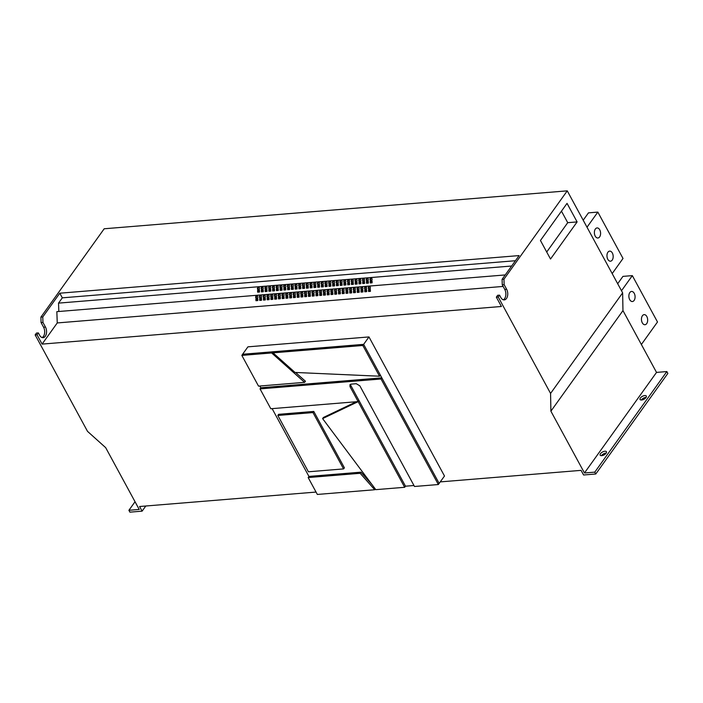 <?xml version="1.0" encoding="UTF-8"?>
<svg xmlns="http://www.w3.org/2000/svg" width="703" height="703" viewBox="0 0 703 703"><rect width="100%" height="100%" fill="white"/><g stroke="black" fill="none" stroke-linecap="round" stroke-linejoin="round"><path stroke-width="1.05" d="M629.835 292.545A5.062 3.093 -94.7 0 1 631.558 291.446A5.062 3.093 -94.7 0 1 634.783 294.698A5.062 3.093 -94.7 0 1 634.115 300.427A5.062 3.093 -94.7 0 1 632.384 301.534A5.062 3.093 -94.7 0 1 629.167 298.283A5.062 3.093 -94.7 0 1 629.835 292.545M642.419 315.735A5.062 3.093 -94.7 0 1 644.15 314.628A5.062 3.093 -94.7 0 1 647.366 317.879A5.062 3.093 -94.7 0 1 646.698 323.617A5.062 3.093 -94.7 0 1 644.976 324.716A5.062 3.093 -94.7 0 1 641.751 321.464A5.062 3.093 -94.7 0 1 642.419 315.735M595.344 229.029A5.062 3.093 -94.7 0 1 597.075 227.93A5.062 3.093 -94.7 0 1 600.292 231.182A5.062 3.093 -94.7 0 1 599.624 236.911A5.062 3.093 -94.7 0 1 597.902 238.009A5.062 3.093 -94.7 0 1 594.676 234.758A5.062 3.093 -94.7 0 1 595.344 229.029M607.928 252.21A5.062 3.093 -94.7 0 1 609.659 251.112A5.062 3.093 -94.7 0 1 612.884 254.363A5.062 3.093 -94.7 0 1 612.216 260.092A5.062 3.093 -94.7 0 1 610.485 261.191A5.062 3.093 -94.7 0 1 607.26 257.939A5.062 3.093 -94.7 0 1 607.928 252.21M641.285 400.016A3.568 1.652 151.5 0 1 641.391 399.866A3.568 1.652 151.5 0 1 646.119 397.397M640.389 398.003A3.568 1.652 151.5 0 1 643.632 395.798A3.568 1.652 151.5 0 1 646.338 396.07A3.568 1.652 151.5 0 1 646.013 397.546A3.568 1.652 151.5 0 1 642.77 399.761A3.568 1.652 151.5 0 1 640.064 399.48A3.568 1.652 151.5 0 1 640.389 398.003M601.399 455.685A3.568 1.652 151.5 0 1 601.504 455.535A3.568 1.652 151.5 0 1 606.232 453.066M600.494 453.681A3.568 1.652 151.5 0 1 603.745 451.467A3.568 1.652 151.5 0 1 606.452 451.748A3.568 1.652 151.5 0 1 606.127 453.215A3.568 1.652 151.5 0 1 602.875 455.43A3.568 1.652 151.5 0 1 600.177 455.149A3.568 1.652 151.5 0 1 600.494 453.681M301.754 291.956A1.432 1.125 -87.9 0 0 301.859 294.812A1.432 1.125 -87.9 0 0 301.754 291.956M302.22 292.053A1.432 1.125 -87.9 0 0 302.114 294.75M305.506 291.648A1.432 1.125 -87.9 0 0 305.612 294.504A1.432 1.125 -87.9 0 0 305.506 291.648M305.972 291.745A1.432 1.125 -87.9 0 0 305.867 294.443M294.241 292.571A1.432 1.125 -87.9 0 0 294.346 295.427A1.432 1.125 -87.9 0 0 294.241 292.571M294.715 292.659A1.432 1.125 -87.9 0 0 294.61 295.365M297.993 292.263A1.432 1.125 -87.9 0 0 298.098 295.119A1.432 1.125 -87.9 0 0 297.993 292.263M298.467 292.36A1.432 1.125 -87.9 0 0 298.362 295.058M316.763 290.734A1.432 1.125 -87.9 0 0 316.868 293.582A1.432 1.125 -87.9 0 0 316.763 290.734M317.229 290.822A1.432 1.125 -87.9 0 0 317.132 293.52M320.515 290.427A1.432 1.125 -87.9 0 0 320.621 293.274A1.432 1.125 -87.9 0 0 320.515 290.427M320.981 290.515A1.432 1.125 -87.9 0 0 320.884 293.213M309.258 291.341A1.432 1.125 -87.9 0 0 309.364 294.197A1.432 1.125 -87.9 0 0 309.258 291.341M309.724 291.437A1.432 1.125 -87.9 0 0 309.628 294.135M313.011 291.033A1.432 1.125 -87.9 0 0 313.116 293.889A1.432 1.125 -87.9 0 0 313.011 291.033M313.476 291.13A1.432 1.125 -87.9 0 0 313.38 293.828M271.727 294.416A1.432 1.125 -87.9 0 0 271.833 297.272A1.432 1.125 -87.9 0 0 271.727 294.416M272.193 294.504A1.432 1.125 -87.9 0 0 272.087 297.211M275.479 294.109A1.432 1.125 -87.9 0 0 275.585 296.965A1.432 1.125 -87.9 0 0 275.479 294.109M275.945 294.197A1.432 1.125 -87.9 0 0 275.848 296.903M264.214 295.032A1.432 1.125 -87.9 0 0 264.319 297.887A1.432 1.125 -87.9 0 0 264.214 295.032M264.688 295.119A1.432 1.125 -87.9 0 0 264.583 297.826M267.966 294.724A1.432 1.125 -87.9 0 0 268.071 297.58A1.432 1.125 -87.9 0 0 267.966 294.724M268.441 294.812A1.432 1.125 -87.9 0 0 268.335 297.518M286.736 293.186A1.432 1.125 -87.9 0 0 286.842 296.042A1.432 1.125 -87.9 0 0 286.736 293.186M287.202 293.274A1.432 1.125 -87.9 0 0 287.105 295.981M290.488 292.879A1.432 1.125 -87.9 0 0 290.594 295.735A1.432 1.125 -87.9 0 0 290.488 292.879M290.963 292.966A1.432 1.125 -87.9 0 0 290.857 295.673M279.232 293.801A1.432 1.125 -87.9 0 0 279.337 296.657A1.432 1.125 -87.9 0 0 279.232 293.801M279.697 293.889A1.432 1.125 -87.9 0 0 279.601 296.596M282.984 293.494A1.432 1.125 -87.9 0 0 283.089 296.35A1.432 1.125 -87.9 0 0 282.984 293.494M283.45 293.582A1.432 1.125 -87.9 0 0 283.353 296.288M361.799 287.044A1.432 1.125 -87.9 0 0 361.904 289.891A1.432 1.125 -87.9 0 0 361.799 287.044M362.273 287.132A1.432 1.125 -87.9 0 0 362.168 289.829M365.56 286.736A1.432 1.125 -87.9 0 0 365.665 289.583A1.432 1.125 -87.9 0 0 365.56 286.736M366.026 286.824A1.432 1.125 -87.9 0 0 365.92 289.522M354.294 287.659A1.432 1.125 -87.9 0 0 354.4 290.506A1.432 1.125 -87.9 0 0 354.294 287.659M354.769 287.747A1.432 1.125 -87.9 0 0 354.664 290.444M358.047 287.351A1.432 1.125 -87.9 0 0 358.152 290.198A1.432 1.125 -87.9 0 0 358.047 287.351M358.521 287.439A1.432 1.125 -87.9 0 0 358.416 290.137M369.312 286.429A1.432 1.125 -87.9 0 0 369.418 289.276A1.432 1.125 -87.9 0 0 369.312 286.429M369.778 286.516A1.432 1.125 -87.9 0 0 369.673 289.214M331.772 289.504A1.432 1.125 -87.9 0 0 331.878 292.351A1.432 1.125 -87.9 0 0 331.772 289.504M332.247 289.592A1.432 1.125 -87.9 0 0 332.141 292.29M335.533 289.197A1.432 1.125 -87.9 0 0 335.639 292.044A1.432 1.125 -87.9 0 0 335.533 289.197M335.999 289.284A1.432 1.125 -87.9 0 0 335.893 291.982M324.268 290.119A1.432 1.125 -87.9 0 0 324.373 292.966A1.432 1.125 -87.9 0 0 324.268 290.119M324.742 290.207A1.432 1.125 -87.9 0 0 324.637 292.905M328.02 289.812A1.432 1.125 -87.9 0 0 328.125 292.659A1.432 1.125 -87.9 0 0 328.02 289.812M328.494 289.9A1.432 1.125 -87.9 0 0 328.389 292.597M346.79 288.274A1.432 1.125 -87.9 0 0 346.895 291.121A1.432 1.125 -87.9 0 0 346.79 288.274M347.256 288.362A1.432 1.125 -87.9 0 0 347.159 291.06M350.542 287.966A1.432 1.125 -87.9 0 0 350.648 290.814A1.432 1.125 -87.9 0 0 350.542 287.966M351.008 288.054A1.432 1.125 -87.9 0 0 350.911 290.752M339.285 288.889A1.432 1.125 -87.9 0 0 339.391 291.736A1.432 1.125 -87.9 0 0 339.285 288.889M339.751 288.977A1.432 1.125 -87.9 0 0 339.654 291.675M343.038 288.582A1.432 1.125 -87.9 0 0 343.143 291.429A1.432 1.125 -87.9 0 0 343.038 288.582M343.503 288.669A1.432 1.125 -87.9 0 0 343.407 291.367M260.462 295.339A1.432 1.125 -87.9 0 0 260.567 298.195A1.432 1.125 -87.9 0 0 260.462 295.339M260.936 295.427A1.432 1.125 -87.9 0 0 260.831 298.134M262.157 286.806A1.432 1.125 -87.9 0 0 262.263 289.654A1.432 1.125 -87.9 0 0 262.157 286.806M262.623 286.894A1.432 1.125 -87.9 0 0 262.527 289.592M256.709 295.647A1.432 1.125 -87.9 0 0 256.815 298.503A1.432 1.125 -87.9 0 0 256.709 295.647M257.175 295.735A1.432 1.125 -87.9 0 0 257.078 298.441M258.405 287.114A1.432 1.125 -87.9 0 0 258.511 289.961A1.432 1.125 -87.9 0 0 258.405 287.114M258.871 287.202A1.432 1.125 -87.9 0 0 258.774 289.9M265.91 286.499A1.432 1.125 -87.9 0 0 266.015 289.346A1.432 1.125 -87.9 0 0 265.91 286.499M266.375 286.587A1.432 1.125 -87.9 0 0 266.279 289.284M269.662 286.191A1.432 1.125 -87.9 0 0 269.767 289.038A1.432 1.125 -87.9 0 0 269.662 286.191M270.128 286.279A1.432 1.125 -87.9 0 0 270.031 288.977M273.414 285.884A1.432 1.125 -87.9 0 0 273.52 288.731A1.432 1.125 -87.9 0 0 273.414 285.884M273.889 285.972A1.432 1.125 -87.9 0 0 273.783 288.669M277.167 285.576A1.432 1.125 -87.9 0 0 277.272 288.423A1.432 1.125 -87.9 0 0 277.167 285.576M277.641 285.664A1.432 1.125 -87.9 0 0 277.536 288.371M280.919 285.269A1.432 1.125 -87.9 0 0 281.024 288.125A1.432 1.125 -87.9 0 0 280.919 285.269M281.393 285.356A1.432 1.125 -87.9 0 0 281.288 288.063M284.68 284.961A1.432 1.125 -87.9 0 0 284.785 287.817A1.432 1.125 -87.9 0 0 284.68 284.961M285.146 285.049A1.432 1.125 -87.9 0 0 285.04 287.755M288.432 284.653A1.432 1.125 -87.9 0 0 288.538 287.509A1.432 1.125 -87.9 0 0 288.432 284.653M288.898 284.741A1.432 1.125 -87.9 0 0 288.801 287.448M292.184 284.346A1.432 1.125 -87.9 0 0 292.29 287.202A1.432 1.125 -87.9 0 0 292.184 284.346M292.65 284.434A1.432 1.125 -87.9 0 0 292.553 287.14M295.937 284.038A1.432 1.125 -87.9 0 0 296.042 286.894A1.432 1.125 -87.9 0 0 295.937 284.038M296.402 284.126A1.432 1.125 -87.9 0 0 296.306 286.833M299.689 283.731A1.432 1.125 -87.9 0 0 299.794 286.587A1.432 1.125 -87.9 0 0 299.689 283.731M300.155 283.819A1.432 1.125 -87.9 0 0 300.058 286.525M303.441 283.423A1.432 1.125 -87.9 0 0 303.547 286.279A1.432 1.125 -87.9 0 0 303.441 283.423M303.916 283.511A1.432 1.125 -87.9 0 0 303.81 286.218M307.193 283.116A1.432 1.125 -87.9 0 0 307.299 285.972A1.432 1.125 -87.9 0 0 307.193 283.116M307.668 283.204A1.432 1.125 -87.9 0 0 307.562 285.91M310.946 282.808A1.432 1.125 -87.9 0 0 311.051 285.664A1.432 1.125 -87.9 0 0 310.946 282.808M311.42 282.896A1.432 1.125 -87.9 0 0 311.315 285.603M314.707 282.501A1.432 1.125 -87.9 0 0 314.803 285.356A1.432 1.125 -87.9 0 0 314.707 282.501M315.172 282.588A1.432 1.125 -87.9 0 0 315.067 285.295M318.459 282.193A1.432 1.125 -87.9 0 0 318.564 285.049A1.432 1.125 -87.9 0 0 318.459 282.193M318.925 282.281A1.432 1.125 -87.9 0 0 318.819 284.987M322.211 281.885A1.432 1.125 -87.9 0 0 322.317 284.741A1.432 1.125 -87.9 0 0 322.211 281.885M322.677 281.973A1.432 1.125 -87.9 0 0 322.58 284.68M325.964 281.578A1.432 1.125 -87.9 0 0 326.069 284.434A1.432 1.125 -87.9 0 0 325.964 281.578M326.429 281.666A1.432 1.125 -87.9 0 0 326.333 284.372M329.716 281.27A1.432 1.125 -87.9 0 0 329.821 284.126A1.432 1.125 -87.9 0 0 329.716 281.27M330.182 281.367A1.432 1.125 -87.9 0 0 330.085 284.065M333.468 280.963A1.432 1.125 -87.9 0 0 333.574 283.819A1.432 1.125 -87.9 0 0 333.468 280.963M333.934 281.059A1.432 1.125 -87.9 0 0 333.837 283.757M337.22 280.655A1.432 1.125 -87.9 0 0 337.326 283.511A1.432 1.125 -87.9 0 0 337.22 280.655M337.695 280.752A1.432 1.125 -87.9 0 0 337.589 283.45M340.973 280.348A1.432 1.125 -87.9 0 0 341.078 283.204A1.432 1.125 -87.9 0 0 340.973 280.348M341.447 280.444A1.432 1.125 -87.9 0 0 341.342 283.142M344.725 280.049A1.432 1.125 -87.9 0 0 344.83 282.896A1.432 1.125 -87.9 0 0 344.725 280.049M345.199 280.137A1.432 1.125 -87.9 0 0 345.094 282.834M348.486 279.741A1.432 1.125 -87.9 0 0 348.591 282.588A1.432 1.125 -87.9 0 0 348.486 279.741M348.952 279.829A1.432 1.125 -87.9 0 0 348.846 282.527M352.238 279.434A1.432 1.125 -87.9 0 0 352.344 282.281A1.432 1.125 -87.9 0 0 352.238 279.434M352.704 279.522A1.432 1.125 -87.9 0 0 352.607 282.219M355.99 279.126A1.432 1.125 -87.9 0 0 356.096 281.973A1.432 1.125 -87.9 0 0 355.99 279.126M356.456 279.214A1.432 1.125 -87.9 0 0 356.359 281.912M359.743 278.819A1.432 1.125 -87.9 0 0 359.848 281.666A1.432 1.125 -87.9 0 0 359.743 278.819M360.208 278.906A1.432 1.125 -87.9 0 0 360.112 281.604M363.495 278.511A1.432 1.125 -87.9 0 0 363.6 281.358A1.432 1.125 -87.9 0 0 363.495 278.511M363.961 278.599A1.432 1.125 -87.9 0 0 363.864 281.297M367.247 278.203A1.432 1.125 -87.9 0 0 367.353 281.051A1.432 1.125 -87.9 0 0 367.247 278.203M367.722 278.291A1.432 1.125 -87.9 0 0 367.616 280.989M370.999 277.896A1.432 1.125 -87.9 0 0 371.105 280.743A1.432 1.125 -87.9 0 0 370.999 277.896M371.474 277.984A1.432 1.125 -87.9 0 0 371.369 280.682M440.289 481.889L581.073 470.36L583.587 474.991L595.784 473.998L667.85 373.416L666.839 371.562L656.523 372.405L622.963 310.603L622.638 292.852L567.259 190.847L104.193 228.774L40.906 317.106L41.073 322.58L42.945 322.422L42.778 316.956L59.799 293.204L519.113 255.584L502.091 279.337L503.963 279.179L504.13 284.653L506.652 289.293A6.547 4.007 85.3 0 1 507.522 296.051A6.547 4.007 85.3 0 1 504.262 299.9A6.547 4.007 85.3 0 1 500.8 297.457L499.543 295.137L498.216 296.991L496.336 297.149L501.406 306.482L42.092 344.101L57.251 322.941L56.838 311.657L505.246 274.935M312.976 412.573L277.834 415.455L278.59 414.322L313.784 411.44L344.4 467.82L343.565 468.91L312.976 412.573L313.784 411.44M372.221 484.885L360.973 472.161L308.933 476.423L272.123 408.628M356.377 401.729L323.371 417.485L322.607 418.61L375.797 489.657L404.664 487.293L405.499 486.204L350.85 385.543L350.015 386.641L358.135 401.589L358.969 400.49L358.161 401.641L322.607 418.61M350.542 384.251L350.85 385.543M405.499 486.204L413.97 485.509M259.846 386.009L260.795 387.757L381.834 377.845L363.644 344.347L368.97 336.93L247.922 346.843L242.605 354.259L363.644 344.347L362.836 345.489L273.045 352.844L295.023 372.441L379.515 376.21L380.358 375.121M304.592 382.344L271.639 352.959L241.841 355.402L258.528 386.123L304.592 382.344L305.445 381.254L295.594 372.467M273.247 352.537L272.439 351.816L271.639 352.959M37.031 334.769L35.15 334.918L36.477 333.064L38.357 332.906L37.031 334.769L42.092 344.101M35.15 334.918L87.515 431.361L105.67 447.644L139.22 509.447L128.904 510.299L129.906 512.153L142.103 511.151L139.589 506.512L316.051 492.065M595.784 473.998L594.782 472.144L584.457 472.987L550.897 411.185L550.572 393.434L498.216 296.991M350.015 386.641L349.962 384.682L351.105 384.128L356.245 383.706L359.848 385.833L414.498 486.485L438.338 484.534L444.489 476.019L368.97 336.93M372.124 282.799L372.063 281.024L370.182 281.174L370.244 282.957L372.124 282.799M372.063 281.112L370.182 281.174M370.912 281.2L370.973 282.896M368.372 283.107L368.302 281.332L366.43 281.481L366.491 283.265L368.372 283.107M368.31 281.42L366.43 281.481M367.159 281.508L367.221 283.204M364.62 283.414L364.549 281.639L362.678 281.789L362.739 283.573L364.62 283.414M364.558 281.727L362.678 281.789M363.407 281.815L363.469 283.511M360.867 283.722L360.797 281.947L358.925 282.096L358.987 283.88L360.867 283.722M360.806 282.035L358.925 282.096M359.655 282.123L359.716 283.819M357.115 284.03L357.045 282.255L355.164 282.404L355.235 284.188L357.115 284.03M357.045 282.342L355.164 282.404M355.903 282.43L355.964 284.126M353.354 284.337L353.293 282.562L351.412 282.711L351.482 284.495L353.354 284.337M353.293 282.65L351.412 282.711M352.15 282.738L352.212 284.434M349.602 284.645L349.54 282.87L347.66 283.019L347.73 284.803L349.602 284.645M349.54 282.957L347.66 283.019M348.389 283.045L348.46 284.741M345.85 284.952L345.788 283.177L343.908 283.327L343.978 285.11L345.85 284.952M345.788 283.265L343.908 283.327M344.637 283.353L344.698 285.049M342.097 285.26L342.036 283.485L340.155 283.634L340.226 285.418L342.097 285.26M342.036 283.573L340.155 283.634M340.885 283.661L340.946 285.356M338.345 285.567L338.275 283.792L336.403 283.942L336.465 285.726L338.345 285.567M338.284 283.871L336.403 283.942M337.132 283.968L337.194 285.664M334.593 285.875L334.523 284.1L332.651 284.249L332.712 286.033L334.593 285.875M334.531 284.179L332.651 284.249M333.38 284.276L333.442 285.972M330.841 286.183L330.77 284.407L328.899 284.557L328.96 286.341L330.841 286.183M330.779 284.487L328.899 284.557M329.628 284.583L329.689 286.279M327.088 286.49L327.018 284.715L325.146 284.864L325.208 286.648L327.088 286.49M327.018 284.794L325.146 284.864M325.876 284.891L325.937 286.587M323.327 286.798L323.266 285.023L321.385 285.172L321.456 286.956L323.327 286.798M323.266 285.102L321.385 285.172M322.123 285.198L322.185 286.894M319.575 287.105L319.514 285.321L317.633 285.48L317.703 287.263L319.575 287.105M319.514 285.409L317.633 285.48M318.371 285.506L318.433 287.202M315.823 287.413L315.761 285.629L313.881 285.787L313.951 287.571L315.823 287.413M315.761 285.717L313.881 285.787M314.61 285.813L314.68 287.509M312.07 287.72L312.009 285.936L310.128 286.095L310.199 287.879L312.07 287.72M312.009 286.024L310.128 286.095M310.858 286.121L310.919 287.817M308.318 288.028L308.257 286.244L306.376 286.402L306.438 288.186L308.318 288.028M308.257 286.332L306.376 286.402M307.106 286.429L307.167 288.125M304.566 288.335L304.496 286.552L302.624 286.71L302.685 288.494L304.566 288.335M304.504 286.639L302.624 286.71M303.353 286.736L303.415 288.432M300.814 288.643L300.743 286.859L298.872 287.017L298.933 288.801L300.814 288.643M300.752 286.947L298.872 287.017M299.601 287.044L299.663 288.74M297.061 288.951L296.991 287.167L295.119 287.325L295.181 289.109L297.061 288.951M297 287.255L295.119 287.325M295.849 287.351L295.91 289.047M293.309 289.258L293.239 287.474L291.367 287.632L291.429 289.416L293.309 289.258M293.239 287.562L291.367 287.632M292.096 287.659L292.158 289.355M289.548 289.566L289.487 287.782L287.606 287.94L287.676 289.724L289.548 289.566M289.487 287.87L287.606 287.94M288.344 287.966L288.406 289.662M285.796 289.873L285.734 288.089L283.854 288.248L283.924 290.031L285.796 289.873M285.734 288.177L283.854 288.248M284.583 288.274L284.653 289.97M282.044 290.181L281.982 288.397L280.102 288.555L280.172 290.33L282.044 290.181M281.982 288.485L280.102 288.555M280.831 288.582L280.892 290.277M278.291 290.488L278.23 288.705L276.349 288.863L276.42 290.638L278.291 290.488M278.23 288.792L276.349 288.863M277.079 288.889L277.14 290.585M274.539 290.796L274.469 289.012L272.597 289.17L272.659 290.945L274.539 290.796M274.478 289.1L272.597 289.17M273.326 289.197L273.388 290.893M270.787 291.104L270.717 289.32L268.845 289.478L268.906 291.253L270.787 291.104M270.725 289.408L268.845 289.478M269.574 289.504L269.636 291.2M267.035 291.411L266.964 289.627L265.093 289.785L265.154 291.56L267.035 291.411M266.973 289.715L265.093 289.785M265.822 289.812L265.883 291.508M496.336 297.149L497.662 295.295L499.543 295.137M504.13 284.653L502.258 284.812L502.091 279.337M502.258 284.812L504.772 289.443L506.652 289.293M503.304 299.794A6.547 4.007 85.3 0 0 504.772 289.443M41.073 322.58L43.586 327.22A6.547 4.007 -94.7 0 1 42.118 337.563M577.11 221.92L567.04 203.369L540.449 240.488L550.519 259.029L577.11 221.92L567.725 222.684L561.469 211.155M622.638 292.852L550.572 393.434M567.259 190.847L503.963 279.179M656.523 372.405L584.457 472.987M622.963 310.603L550.897 411.185M666.839 371.562L594.782 472.144M145.793 506.011L142.103 511.151M135.038 501.74L128.904 510.299M40.906 317.106L42.778 316.956M42.945 322.422L45.467 327.062A6.547 4.007 85.3 0 1 46.336 333.828A6.547 4.007 85.3 0 1 43.076 337.668A6.547 4.007 85.3 0 1 39.614 335.226L38.357 332.906M58.832 311.499L58.525 303.125L62.321 297.835L59.799 293.204M57.251 322.941L503.137 286.429M297.176 295.55L297.246 297.334L299.118 297.176L299.056 295.401L297.176 295.55L297.905 295.576L297.967 297.272M300.928 295.242L300.998 297.026L302.87 296.868L302.808 295.093L300.928 295.242L301.657 295.269L301.728 296.965M289.671 296.165L289.733 297.949L291.613 297.791L291.543 296.007L289.671 296.165L290.401 296.191L290.462 297.887M293.423 295.858L293.485 297.641L295.365 297.483L295.304 295.708L293.423 295.858L294.153 295.884L294.214 297.58M312.194 294.32L312.255 296.104L314.136 295.945L314.065 294.17L312.194 294.32L312.923 294.346L312.984 296.042M315.946 294.012L316.007 295.796L317.888 295.638L317.818 293.863L315.946 294.012L316.675 294.039L316.737 295.735M304.68 294.935L304.751 296.719L306.622 296.561L306.561 294.785L304.68 294.935L305.418 294.961L305.48 296.657M308.432 294.627L308.503 296.411L310.383 296.253L310.313 294.478L308.432 294.627L309.171 294.654L309.232 296.35M267.149 298.01L267.219 299.794L269.091 299.636L269.029 297.852L267.149 298.01L267.878 298.037L267.94 299.733M270.901 297.703L270.971 299.487L272.843 299.329L272.782 297.545L270.901 297.703L271.63 297.729L271.701 299.425M259.644 298.626L259.706 300.409L261.586 300.251L261.525 298.467L259.644 298.626L260.374 298.652L260.435 300.348M263.397 298.318L263.467 300.102L265.339 299.944L265.277 298.16L263.397 298.318L264.126 298.344L264.187 300.04M282.167 296.78L282.228 298.564L284.109 298.406L284.038 296.622L282.167 296.78L282.896 296.807L282.957 298.503M285.919 296.473L285.98 298.257L287.861 298.098L287.791 296.315L285.919 296.473L286.648 296.499L286.71 298.195M274.653 297.395L274.724 299.179L276.595 299.021L276.534 297.237L274.653 297.395L275.391 297.422L275.453 299.118M278.414 297.088L278.476 298.872L280.356 298.713L280.286 296.93L278.414 297.088L279.144 297.114L279.205 298.81M357.229 290.629L357.291 292.413L359.171 292.263L359.11 290.48L357.229 290.629L357.959 290.655L358.02 292.351M360.982 290.321L361.052 292.105L362.924 291.956L362.862 290.172L360.982 290.321L361.711 290.348L361.773 292.044M349.725 291.244L349.786 293.028L351.667 292.879L351.597 291.095L349.725 291.244L350.454 291.27L350.516 292.966M353.477 290.937L353.539 292.72L355.419 292.571L355.349 290.787L353.477 290.937L354.207 290.963L354.268 292.659M368.486 289.706L368.557 291.49L370.428 291.341L370.367 289.557L368.486 289.706L369.224 289.741L369.286 291.429M364.734 290.014L364.804 291.798L366.676 291.648L366.615 289.864L364.734 290.014L365.463 290.04L365.534 291.736M327.203 293.089L327.273 294.873L329.145 294.715L329.083 292.94L327.203 293.089L327.932 293.116L327.993 294.812M330.955 292.782L331.025 294.566L332.897 294.408L332.835 292.633L330.955 292.782L331.684 292.808L331.746 294.504M319.698 293.705L319.76 295.488L321.64 295.33L321.57 293.555L319.698 293.705L320.427 293.731L320.489 295.427M323.45 293.397L323.512 295.181L325.392 295.023L325.331 293.248L323.45 293.397L324.18 293.423L324.241 295.119M342.22 291.859L342.282 293.643L344.162 293.485L344.092 291.71L342.22 291.859L342.95 291.886L343.011 293.582M345.973 291.552L346.034 293.336L347.915 293.177L347.844 291.402L345.973 291.552L346.702 291.578L346.764 293.274M334.707 292.474L334.777 294.258L336.649 294.1L336.588 292.325L334.707 292.474L335.436 292.501L335.507 294.197M338.459 292.167L338.53 293.951L340.401 293.792L340.34 292.017L338.459 292.167L339.197 292.193L339.259 293.889M255.892 298.933L255.954 300.717L257.834 300.559L257.764 298.775L255.892 298.933L256.621 298.96L256.683 300.656M261.34 290.093L261.402 291.868L263.282 291.719L263.212 289.935L261.34 290.093L262.07 290.119L262.131 291.815M257.579 290.401L257.649 292.176L259.521 292.026L259.46 290.242L257.579 290.401L258.317 290.427L258.379 292.123M58.525 303.125L511.635 266.015M62.321 297.835L515.422 260.725M259.46 290.33L258.317 290.427M257.773 298.863L256.621 298.96M263.212 290.023L262.07 290.119M340.34 292.105L339.197 292.193M336.588 292.413L335.436 292.501M347.853 291.49L346.702 291.578M344.092 291.798L342.95 291.886M325.331 293.336L324.18 293.423M321.579 293.643L320.427 293.731M332.835 292.72L331.684 292.808M329.083 293.028L327.932 293.116M366.615 289.952L365.463 290.04M370.367 289.645L369.224 289.741M355.358 290.875L354.207 290.963M351.605 291.183L350.454 291.27M362.862 290.26L361.711 290.348M359.11 290.567L357.959 290.655M280.286 297.017L279.144 297.114M276.534 297.325L275.391 297.422M287.799 296.402L286.648 296.499M284.047 296.71L282.896 296.807M265.277 298.248L264.126 298.344M261.525 298.555L260.374 298.652M272.782 297.633L271.63 297.729M269.029 297.94L267.878 298.037M310.313 294.557L309.171 294.654M306.561 294.865L305.418 294.961M317.826 293.951L316.675 294.039M314.074 294.258L312.923 294.346M295.304 295.787L294.153 295.884M291.552 296.095L290.401 296.191M302.808 295.172L301.657 295.269M299.056 295.48L297.905 295.576M439.173 483.444L381.834 377.845L381.026 378.987L438.338 484.534M241.841 355.402L242.605 354.259M273.045 352.844L273.792 351.711M379.515 376.21L362.836 345.489M358.135 401.589L270.804 408.742L260.031 388.891L260.795 387.757M260.031 388.891L381.026 378.987M404.664 487.293L358.161 401.641M277.834 415.455L308.415 471.792L343.565 468.91M360.164 473.295L308.169 477.557L317.343 494.446L374.717 489.745L360.164 473.295L360.973 472.161M374.717 489.745L375.297 488.989M308.169 477.557L308.933 476.423M546.714 252.017L567.725 222.684M587.005 227.218L597.84 212.095L588.455 212.868L583.2 220.206M597.84 212.095L623.016 258.467L612.181 273.59M617.682 283.731L622.946 276.384L632.331 275.62L621.496 290.743M632.331 275.62L657.498 321.983L641.373 344.496M43.586 327.22L45.467 327.062"/></g></svg>
